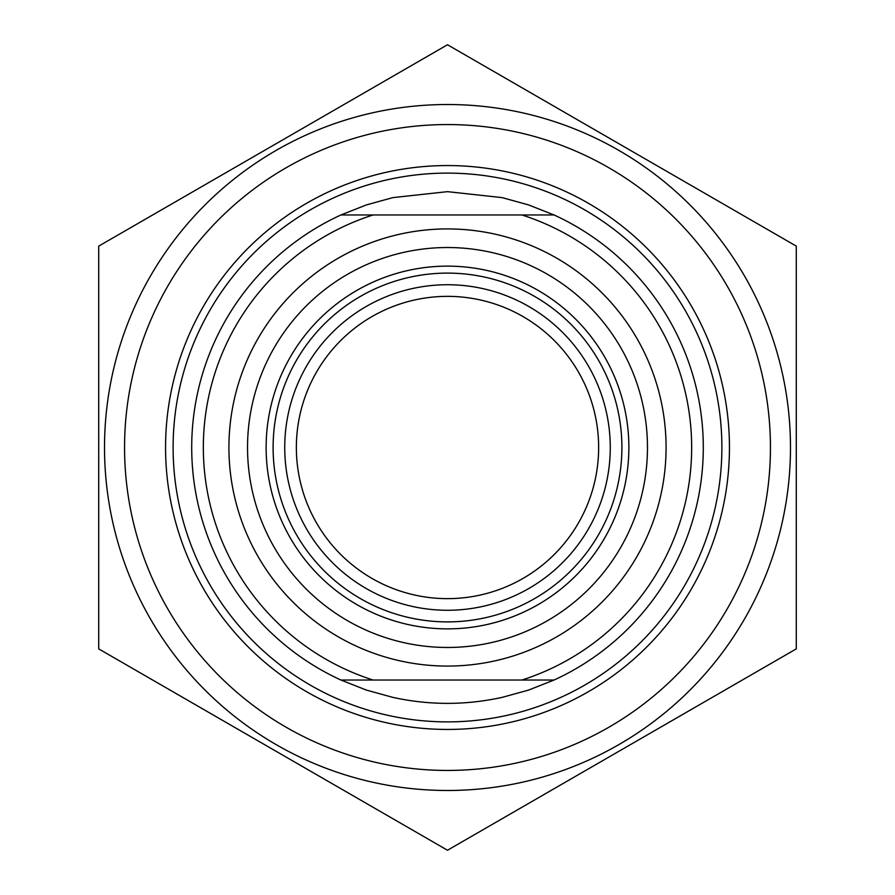<?xml version="1.0" encoding="UTF-8"?>
<svg xmlns="http://www.w3.org/2000/svg" width="895" height="895" viewBox="0 0 895 895"><rect width="100%" height="100%" fill="white"/><g stroke="black" fill="none" stroke-linecap="round" stroke-linejoin="round"><path stroke-width="1.34" d="M124.562 447.5A322.938 322.938 0 0 0 608.969 727.176A322.938 322.938 0 0 0 608.969 167.824A322.938 322.938 0 0 0 124.562 447.5M447.5 104.525A342.975 342.975 0 0 0 150.472 618.993A342.975 342.975 0 0 0 744.528 618.993A342.975 342.975 0 0 0 447.5 104.525M98.707 246.125L447.5 44.75L796.293 246.125L796.293 648.875L447.5 850.25L98.707 648.875L98.707 246.125M554.061 214.968L528.542 204.899L502.106 197.616L447.5 191.653L392.894 197.616L366.458 204.899L340.939 214.968A255.78 255.78 0 0 0 340.939 680.032L554.061 680.032A255.78 255.78 0 0 0 554.061 214.968L340.939 214.968M340.939 680.032L366.458 690.101L392.894 697.384C429.298 705.361 465.702 705.361 502.106 697.384L528.542 690.101L554.061 680.032M521.942 214.968A244.156 244.156 0 0 1 521.942 680.032M610.267 447.5A162.767 162.767 0 0 1 447.5 610.267A162.767 162.767 0 0 1 284.733 447.5A162.767 162.767 0 0 1 447.5 284.733A162.767 162.767 0 0 1 610.267 447.5M273.109 447.5A174.391 174.391 0 0 0 534.695 598.531A174.391 174.391 0 0 0 534.695 296.469A174.391 174.391 0 0 0 273.109 447.5M628.872 447.5A181.372 181.372 0 0 1 356.814 604.572A181.372 181.372 0 0 1 356.814 290.428A181.372 181.372 0 0 1 628.872 447.5M373.058 680.032A244.156 244.156 0 0 1 373.058 214.968M647.477 447.5A199.977 199.977 0 0 1 347.517 620.682A199.977 199.977 0 0 1 347.517 274.317A199.977 199.977 0 0 1 647.477 447.5M165.564 447.5A281.936 281.936 0 0 1 588.474 203.333A281.936 281.936 0 0 1 588.474 691.667A281.936 281.936 0 0 1 165.564 447.5M296.357 447.5A151.143 151.143 0 0 1 447.5 296.357A151.143 151.143 0 0 1 598.643 447.5A151.143 151.143 0 0 1 447.5 598.643A151.143 151.143 0 0 1 296.357 447.5M447.5 173.115A274.385 274.385 0 0 0 209.877 584.692A274.385 274.385 0 0 0 685.122 584.692A274.385 274.385 0 0 0 447.5 173.115M447.5 228.919A218.581 218.581 0 0 0 258.207 556.791A218.581 218.581 0 0 0 636.793 556.791A218.581 218.581 0 0 0 447.5 228.919"/></g></svg>

